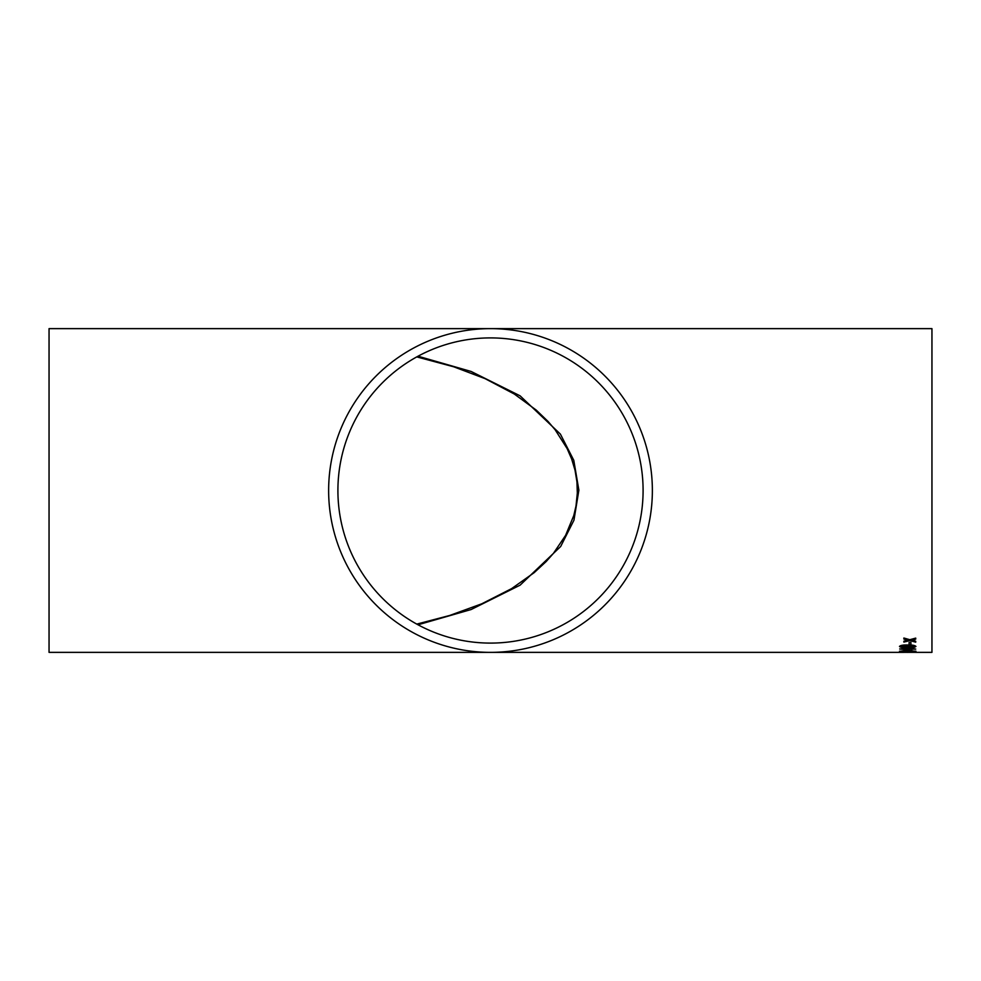 <?xml version="1.0" encoding="UTF-8"?>
<svg xmlns="http://www.w3.org/2000/svg" width="981" height="981" viewBox="0 0 981 981"><rect width="100%" height="100%" fill="white"/><g stroke="black" fill="none" stroke-linecap="round" stroke-linejoin="round"><path stroke-width="1.47" d="M915.727 652.365L931.95 652.365L931.95 328.635L490.5 328.635A161.865 161.865 0 0 0 328.635 490.5A161.865 161.865 0 0 0 490.5 652.365A161.865 161.865 0 0 0 652.365 490.5A161.865 161.865 0 0 0 490.5 328.635L49.05 328.635L54.323 328.635L49.05 328.635L49.05 652.365L54.041 652.365M337.905 490.5A152.595 152.595 0 0 0 490.5 643.095A152.595 152.595 0 0 0 643.095 490.5A152.595 152.595 0 0 0 490.5 337.905A152.595 152.595 0 0 0 337.905 490.5M909.779 652.365L914.059 652.279M899.663 652.365L49.05 652.365M90.178 652.365L78.321 652.365M915.935 652.353L899.503 652.365M911.619 640.188L915.727 639.122L915.727 638.116L909.804 639.698L903.869 638.03L903.869 639.048L907.977 640.164L903.869 641.182L903.869 642.077L909.804 640.642L915.727 642.15L915.727 641.255L912.269 640.017M909.068 644.48L909.068 642.506L910.944 642.506L910.944 644.48L909.068 644.48M907.732 644.983C903.207 644.86 900.46 645.351 899.503 646.454C900.435 647.472 903.182 647.914 907.732 647.767L914.378 647.386L915.935 646.454C914.991 645.351 912.256 644.86 907.732 644.983M911.778 648.699L899.712 649.005L911.778 650.378L911.778 649.128L915.727 649.128L911.778 648.699M907.732 650.575L899.503 651.261L914.378 651.642L915.935 651.261L907.732 650.575M909.068 652.255L910.944 651.936L909.068 652.255M910.11 652.353L914.059 652.353M418.016 624.787L471.101 609.544L520.114 585.154L560.666 546.503L573.946 520.212L578.876 490.169L573.775 460.285L560.384 434.093L520.102 395.834L471.125 371.468L418.016 356.213M901.38 652.279L904.85 652.267M908.247 652.279L901.38 652.365M908.247 652.365L904.85 652.353M910.944 652.181L909.068 652.181M915.935 651.176L899.503 651.176M914.059 651.261L901.38 651.261M911.778 650.293L909.694 650.378M909.694 650.293L899.712 648.919M915.727 649.042L911.778 649.128M909.694 649.128L903.857 649.042L909.694 649.962L909.694 649.128L903.857 649.128M915.935 646.369L914.378 647.301L907.732 647.681C903.182 647.828 900.435 647.386 899.503 646.369M914.059 646.454L907.719 645.51L901.38 646.381L902.495 647.019L914.059 646.454L907.719 645.584L901.38 646.454M910.944 644.394L909.068 644.394M915.727 639.048L912.269 639.943M907.977 640.164L903.869 638.962M915.727 642.077L909.804 640.642M909.804 640.568L903.869 642.003M416.778 356.9L453.663 366.771L485.105 378.654L514.289 394.019L536.251 410.107L548.048 421.45L555.136 429.764L567.116 448.562L571.678 459.047L575.038 470.242L576.938 481.794L577.331 493.038L576.006 505.988L573.787 515.54L565.596 535.368L553.407 553.394L546.172 561.537L534.155 572.671L511.591 588.637L481.794 603.793L449.678 615.479L416.778 624.112"/></g></svg>
